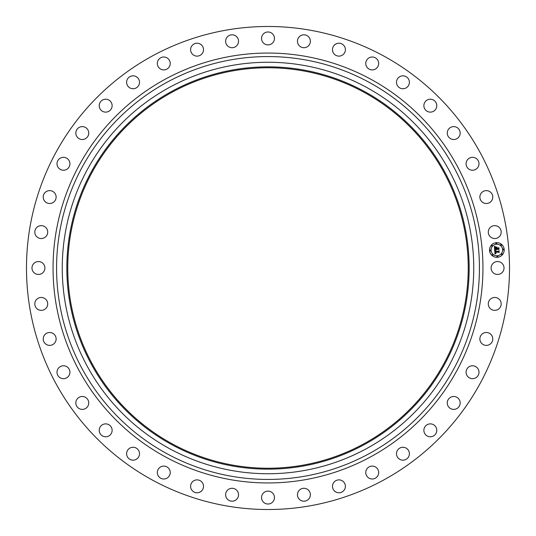 <?xml version="1.0" encoding="UTF-8"?>
<svg xmlns="http://www.w3.org/2000/svg" width="536" height="536" viewBox="0 0 536 536"><rect width="100%" height="100%" fill="white"/><g stroke="black" fill="none" stroke-linecap="round" stroke-linejoin="round"><path stroke-width="0.8" d="M491.901 264.905A6.452 6.452 0 0 1 500.658 262.339A6.452 6.452 0 0 1 503.23 271.095A6.452 6.452 0 0 1 494.473 273.661A6.452 6.452 0 0 1 491.901 264.905M152.211 479.948A241.515 241.515 0 0 1 56.052 152.211A241.515 241.515 0 0 1 383.789 56.052A241.515 241.515 0 0 1 479.948 383.789A241.515 241.515 0 0 1 152.211 479.948M363.998 92.272A200.236 200.236 0 0 1 443.728 363.998A200.236 200.236 0 0 1 172.002 443.728A200.236 200.236 0 0 1 92.272 172.002A200.236 200.236 0 0 1 363.998 92.272M364.44 91.468A201.154 201.154 0 0 1 444.532 364.44A201.154 201.154 0 0 1 171.56 444.532A201.154 201.154 0 0 1 91.468 171.56A201.154 201.154 0 0 1 364.44 91.468M366.637 87.448A205.737 205.737 0 0 1 448.552 366.637A205.737 205.737 0 0 1 169.363 448.552A205.737 205.737 0 0 1 87.448 169.363A205.737 205.737 0 0 1 366.637 87.448A205.737 205.737 0 0 1 448.552 366.637A205.737 205.737 0 0 1 169.363 448.552A205.737 205.737 0 0 1 87.448 169.363A205.737 205.737 0 0 1 366.637 87.448M46.371 236.028A6.452 6.452 0 0 1 37.319 237.2A6.452 6.452 0 0 1 36.153 228.148A6.452 6.452 0 0 1 45.205 226.983A6.452 6.452 0 0 1 46.371 236.028M481.898 334.25A6.452 6.452 0 0 1 491.023 334.511A6.452 6.452 0 0 1 490.762 343.63A6.452 6.452 0 0 1 481.636 343.368A6.452 6.452 0 0 1 481.898 334.25M54.103 201.75A6.452 6.452 0 0 1 44.977 201.489A6.452 6.452 0 0 1 45.238 192.37A6.452 6.452 0 0 1 54.364 192.632A6.452 6.452 0 0 1 54.103 201.75M468.906 366.892A6.452 6.452 0 0 1 477.871 368.58A6.452 6.452 0 0 1 476.182 377.545A6.452 6.452 0 0 1 467.218 375.863A6.452 6.452 0 0 1 468.906 366.892M67.094 169.108A6.452 6.452 0 0 1 58.129 167.42A6.452 6.452 0 0 1 59.818 158.455A6.452 6.452 0 0 1 68.782 160.137A6.452 6.452 0 0 1 67.094 169.108M450.957 397.102A6.452 6.452 0 0 1 459.553 400.171A6.452 6.452 0 0 1 456.484 408.767A6.452 6.452 0 0 1 447.888 405.698A6.452 6.452 0 0 1 450.957 397.102M85.043 138.898A6.452 6.452 0 0 1 76.447 135.829A6.452 6.452 0 0 1 79.516 127.233A6.452 6.452 0 0 1 88.112 130.302A6.452 6.452 0 0 1 85.043 138.898M428.512 424.137A6.452 6.452 0 0 1 436.518 428.512A6.452 6.452 0 0 1 432.143 436.518A6.452 6.452 0 0 1 424.137 432.143A6.452 6.452 0 0 1 428.512 424.137M107.488 111.863A6.452 6.452 0 0 1 99.482 107.488A6.452 6.452 0 0 1 103.857 99.482A6.452 6.452 0 0 1 111.863 103.857A6.452 6.452 0 0 1 107.488 111.863M402.107 447.326A6.452 6.452 0 0 1 409.337 452.9A6.452 6.452 0 0 1 403.762 460.123A6.452 6.452 0 0 1 396.533 454.548A6.452 6.452 0 0 1 402.107 447.326M133.893 88.674A6.452 6.452 0 0 1 126.664 83.1A6.452 6.452 0 0 1 132.238 75.877A6.452 6.452 0 0 1 139.467 81.452A6.452 6.452 0 0 1 133.893 88.674M372.406 466.092A6.452 6.452 0 0 1 378.671 472.732A6.452 6.452 0 0 1 372.038 478.996A6.452 6.452 0 0 1 365.773 472.357A6.452 6.452 0 0 1 372.406 466.092M163.594 69.908A6.452 6.452 0 0 1 157.329 63.268A6.452 6.452 0 0 1 163.962 57.004A6.452 6.452 0 0 1 170.227 63.643A6.452 6.452 0 0 1 163.594 69.908M340.132 479.988A6.452 6.452 0 0 1 345.278 487.519A6.452 6.452 0 0 1 337.747 492.671A6.452 6.452 0 0 1 332.601 485.14A6.452 6.452 0 0 1 340.132 479.988M195.868 56.012A6.452 6.452 0 0 1 190.722 48.481A6.452 6.452 0 0 1 198.253 43.329A6.452 6.452 0 0 1 203.399 50.86A6.452 6.452 0 0 1 195.868 56.012M306.083 488.665A6.452 6.452 0 0 1 309.989 496.906A6.452 6.452 0 0 1 301.741 500.818A6.452 6.452 0 0 1 297.835 492.571A6.452 6.452 0 0 1 306.083 488.665M229.917 47.336A6.452 6.452 0 0 1 226.011 39.095A6.452 6.452 0 0 1 234.259 35.182A6.452 6.452 0 0 1 238.165 43.429A6.452 6.452 0 0 1 229.917 47.336M271.095 491.901A6.452 6.452 0 0 1 273.661 500.658A6.452 6.452 0 0 1 264.905 503.23A6.452 6.452 0 0 1 262.339 494.473A6.452 6.452 0 0 1 271.095 491.901M264.905 44.099A6.452 6.452 0 0 1 262.339 35.343A6.452 6.452 0 0 1 271.095 32.77A6.452 6.452 0 0 1 273.661 41.527A6.452 6.452 0 0 1 264.905 44.099M236.028 489.629A6.452 6.452 0 0 1 237.2 498.681A6.452 6.452 0 0 1 228.148 499.847A6.452 6.452 0 0 1 226.983 490.795A6.452 6.452 0 0 1 236.028 489.629M299.972 46.371A6.452 6.452 0 0 1 298.8 37.319A6.452 6.452 0 0 1 307.852 36.153A6.452 6.452 0 0 1 309.017 45.205A6.452 6.452 0 0 1 299.972 46.371M201.75 481.898A6.452 6.452 0 0 1 201.489 491.023A6.452 6.452 0 0 1 192.37 490.762A6.452 6.452 0 0 1 192.632 481.636A6.452 6.452 0 0 1 201.75 481.898M334.25 54.103A6.452 6.452 0 0 1 334.511 44.977A6.452 6.452 0 0 1 343.63 45.238A6.452 6.452 0 0 1 343.368 54.364A6.452 6.452 0 0 1 334.25 54.103M169.108 468.906A6.452 6.452 0 0 1 167.42 477.871A6.452 6.452 0 0 1 158.455 476.182A6.452 6.452 0 0 1 160.137 467.218A6.452 6.452 0 0 1 169.108 468.906M366.892 67.094A6.452 6.452 0 0 1 368.58 58.129A6.452 6.452 0 0 1 377.545 59.818A6.452 6.452 0 0 1 375.863 68.782A6.452 6.452 0 0 1 366.892 67.094M138.898 450.957A6.452 6.452 0 0 1 135.829 459.553A6.452 6.452 0 0 1 127.233 456.484A6.452 6.452 0 0 1 130.302 447.888A6.452 6.452 0 0 1 138.898 450.957M397.102 85.043A6.452 6.452 0 0 1 400.171 76.447A6.452 6.452 0 0 1 408.767 79.516A6.452 6.452 0 0 1 405.698 88.112A6.452 6.452 0 0 1 397.102 85.043M111.863 428.512A6.452 6.452 0 0 1 107.488 436.518A6.452 6.452 0 0 1 99.482 432.143A6.452 6.452 0 0 1 103.857 424.137A6.452 6.452 0 0 1 111.863 428.512M424.137 107.488A6.452 6.452 0 0 1 428.512 99.482A6.452 6.452 0 0 1 436.518 103.857A6.452 6.452 0 0 1 432.143 111.863A6.452 6.452 0 0 1 424.137 107.488M88.674 402.107A6.452 6.452 0 0 1 83.1 409.337A6.452 6.452 0 0 1 75.877 403.762A6.452 6.452 0 0 1 81.452 396.533A6.452 6.452 0 0 1 88.674 402.107M447.326 133.893A6.452 6.452 0 0 1 452.9 126.664A6.452 6.452 0 0 1 460.123 132.238A6.452 6.452 0 0 1 454.548 139.467A6.452 6.452 0 0 1 447.326 133.893M69.908 372.406A6.452 6.452 0 0 1 63.268 378.671A6.452 6.452 0 0 1 57.004 372.038A6.452 6.452 0 0 1 63.643 365.773A6.452 6.452 0 0 1 69.908 372.406M466.092 163.594A6.452 6.452 0 0 1 472.732 157.329A6.452 6.452 0 0 1 478.996 163.962A6.452 6.452 0 0 1 472.357 170.227A6.452 6.452 0 0 1 466.092 163.594M56.012 340.132A6.452 6.452 0 0 1 48.481 345.278A6.452 6.452 0 0 1 43.329 337.747A6.452 6.452 0 0 1 50.86 332.601A6.452 6.452 0 0 1 56.012 340.132M479.988 195.868A6.452 6.452 0 0 1 487.519 190.722A6.452 6.452 0 0 1 492.671 198.253A6.452 6.452 0 0 1 485.14 203.399A6.452 6.452 0 0 1 479.988 195.868M47.336 306.083A6.452 6.452 0 0 1 39.095 309.989A6.452 6.452 0 0 1 35.182 301.741A6.452 6.452 0 0 1 43.429 297.835A6.452 6.452 0 0 1 47.336 306.083M488.665 229.917A6.452 6.452 0 0 1 496.906 226.011A6.452 6.452 0 0 1 500.818 234.259A6.452 6.452 0 0 1 492.571 238.165A6.452 6.452 0 0 1 488.665 229.917M44.099 271.095A6.452 6.452 0 0 1 35.343 273.661A6.452 6.452 0 0 1 32.77 264.905A6.452 6.452 0 0 1 41.527 262.339A6.452 6.452 0 0 1 44.099 271.095M489.629 299.972A6.452 6.452 0 0 1 498.681 298.8A6.452 6.452 0 0 1 499.847 307.852A6.452 6.452 0 0 1 490.795 309.017A6.452 6.452 0 0 1 489.629 299.972M497.435 257.3A7.33 7.33 0 0 1 489.549 250.567A7.33 7.33 0 0 1 496.282 242.681A7.33 7.33 0 0 1 504.168 249.414A7.33 7.33 0 0 1 497.435 257.3M496.403 244.228A5.775 5.775 0 0 1 502.614 249.535A5.775 5.775 0 0 1 497.314 255.746A5.775 5.775 0 0 1 491.097 250.439A5.775 5.775 0 0 1 496.403 244.228M494.668 250.158L495.673 250.547L495.083 251.719L498.547 251.485L498.869 251.083L498.983 252.543L498.574 252.121L495.398 252.376L496.048 253.273L495.157 252.396L495.338 253.247L495.961 253.441L495.003 253.984L494.668 250.158M494.855 249.944L495.8 250.419L494.855 249.944M495.425 250.754L495.324 251.478L498.54 251.23L499.096 250.674L499.23 252.309L499.029 250.855L498.574 251.324L495.244 251.585L495.425 250.754M494.648 249.863L494.386 246.547L495.385 246.995L494.815 247.558L494.829 248.771L496.323 248.657L494.989 248.563L495.15 247.25L495.07 248.476L496.303 248.382L495.686 247.431L497.019 247.324L496.591 248.637L498.587 248.068L498.708 249.635L498.252 249.146L496.879 249.253L497.033 249.736L496.644 249.274L496.879 249.89L496.376 249.294L494.648 249.863M494.56 246.292L495.586 246.788L494.56 246.292M495.78 247.19L497.16 247.083L495.78 247.19M496.785 247.686L496.839 248.342L498.205 248.228L498.855 247.612L499.003 249.461L498.788 247.8L496.758 248.423L496.785 247.686M490.286 250.057A0.442 0.442 0 0 1 490.768 250.466A0.442 0.442 0 0 1 490.36 250.949A0.442 0.442 0 0 1 489.877 250.54A0.442 0.442 0 0 1 490.286 250.057M496.309 243.009A0.442 0.442 0 0 1 496.785 243.418A0.442 0.442 0 0 1 496.376 243.9A0.442 0.442 0 0 1 495.901 243.491A0.442 0.442 0 0 1 496.309 243.009M491.84 245.287A0.442 0.442 0 0 1 492.316 245.696A0.442 0.442 0 0 1 491.907 246.178A0.442 0.442 0 0 1 491.432 245.769A0.442 0.442 0 0 1 491.84 245.287M503.358 249.032A0.442 0.442 0 0 1 503.833 249.441A0.442 0.442 0 0 1 503.425 249.917A0.442 0.442 0 0 1 502.949 249.508A0.442 0.442 0 0 1 503.358 249.032M501.08 244.563A0.442 0.442 0 0 1 501.555 244.972A0.442 0.442 0 0 1 501.147 245.448A0.442 0.442 0 0 1 500.671 245.039A0.442 0.442 0 0 1 501.08 244.563M497.408 256.965A0.442 0.442 0 0 1 496.926 256.556A0.442 0.442 0 0 1 497.334 256.081A0.442 0.442 0 0 1 497.817 256.489A0.442 0.442 0 0 1 497.408 256.965M492.638 255.417A0.442 0.442 0 0 1 492.155 255.009A0.442 0.442 0 0 1 492.564 254.526A0.442 0.442 0 0 1 493.046 254.935A0.442 0.442 0 0 1 492.638 255.417M501.877 254.687A0.442 0.442 0 0 1 501.401 254.278A0.442 0.442 0 0 1 501.81 253.803A0.442 0.442 0 0 1 502.286 254.211A0.442 0.442 0 0 1 501.877 254.687M369.364 82.457A211.425 211.425 0 0 1 453.543 369.364A211.425 211.425 0 0 1 166.636 453.543A211.425 211.425 0 0 1 82.457 166.636A211.425 211.425 0 0 1 369.364 82.457M371.053 79.368A214.943 214.943 0 0 1 456.632 371.053A214.943 214.943 0 0 1 164.947 456.632A214.943 214.943 0 0 1 79.368 164.947A214.943 214.943 0 0 1 371.053 79.368"/></g></svg>
